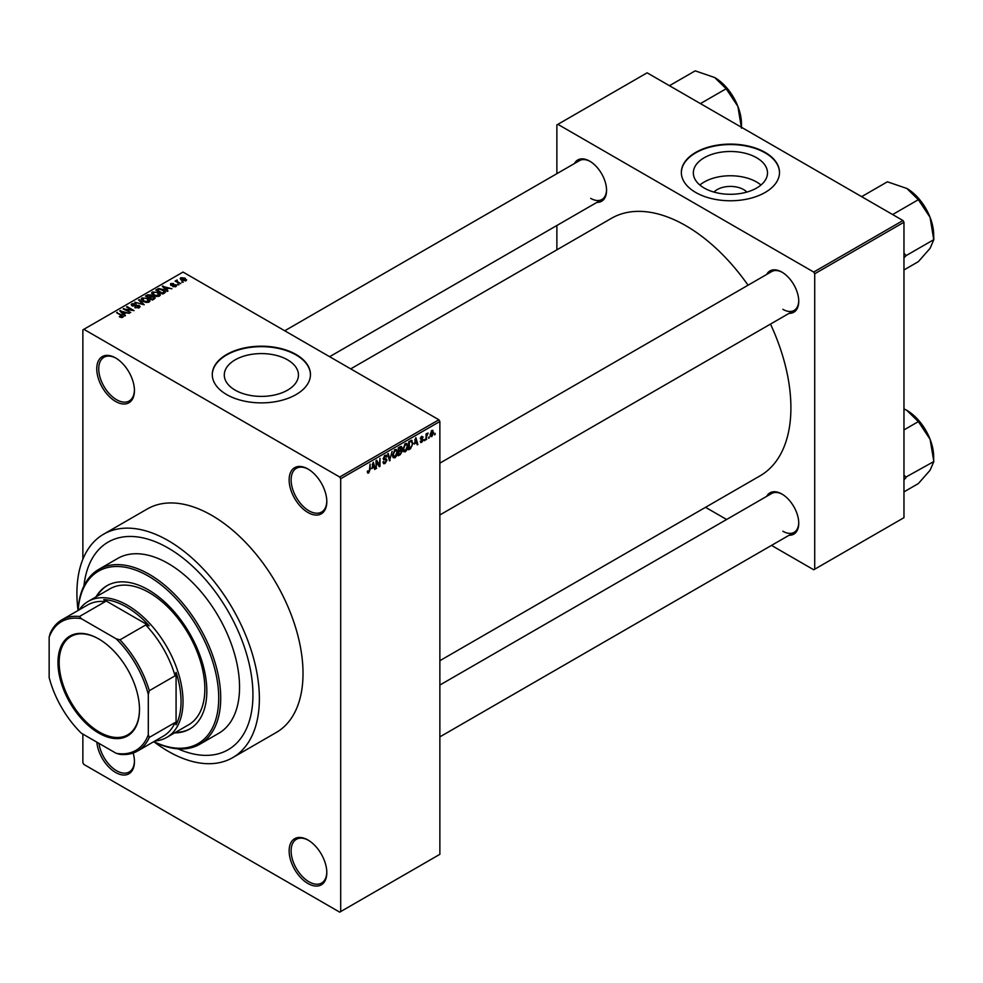 <?xml version="1.0" encoding="UTF-8"?>
<svg xmlns="http://www.w3.org/2000/svg" width="983" height="983" viewBox="0 0 983 983"><rect width="100%" height="100%" fill="white"/><g stroke="black" fill="none" stroke-linecap="round" stroke-linejoin="round"><path stroke-width="1.47" d="M307.974 512.512A26.652 15.384 60 0 1 289.137 479.888A26.652 15.384 60 0 1 307.974 469.002L307.974 469.002A26.652 15.384 60 0 1 326.811 501.637A26.652 15.384 60 0 1 307.974 512.512M308.478 469.296A25.239 14.573 -120 0 0 296.338 468.326A25.239 14.573 -120 0 0 292.479 488.551A25.239 14.573 -120 0 0 308.969 510.804A25.239 14.573 -120 0 0 321.588 512.045A25.239 14.573 -120 0 0 326.811 501.06M307.974 883.52A26.652 15.384 60 0 1 289.137 850.885A26.652 15.384 60 0 1 307.974 840.01L307.974 840.01A26.652 15.384 60 0 1 326.811 872.646A26.652 15.384 60 0 1 307.974 883.52M308.478 840.305A25.239 14.573 -120 0 0 296.338 839.335A25.239 14.573 -120 0 0 292.479 859.56A25.239 14.573 -120 0 0 308.969 881.8A25.239 14.573 -120 0 0 321.588 883.053A25.239 14.573 -120 0 0 326.811 872.056M133.172 753.027A26.652 15.384 60 0 1 134.438 761.567A26.652 15.384 60 0 1 115.589 772.454A26.652 15.384 60 0 1 96.85 742.165M98.988 743.394A25.239 14.573 -120 0 0 116.584 770.733A25.239 14.573 -120 0 0 129.203 771.987A25.239 14.573 -120 0 0 134.425 760.989M115.589 401.445A26.652 15.384 60 0 1 96.752 368.809A26.652 15.384 60 0 1 115.589 357.935L115.589 357.935A26.652 15.384 60 0 1 134.438 390.57A26.652 15.384 60 0 1 115.589 401.445M116.092 358.23A25.239 14.573 -120 0 0 103.965 357.259A25.239 14.573 -120 0 0 100.094 377.484A25.239 14.573 -120 0 0 116.584 399.725A25.239 14.573 -120 0 0 129.203 400.978A25.239 14.573 -120 0 0 134.425 389.981M714.002 192.09A18.628 10.752 180 0 1 743.59 189.559A18.628 10.752 180 0 1 746.834 192.09M756.64 157.759A37.084 21.405 0 0 0 716.226 153.115A37.084 21.405 0 0 0 693.347 172.897A37.084 21.405 0 0 0 704.197 188.036A37.084 21.405 0 0 0 744.61 192.668A37.084 21.405 0 0 0 767.502 172.897A37.084 21.405 0 0 0 756.64 157.759M760.965 185.025A37.084 21.405 0 0 0 756.64 182.027A37.084 21.405 0 0 0 699.871 185.025M765.13 152.402A49.089 28.335 0 0 0 711.643 146.258A49.089 28.335 0 0 0 681.342 172.43A49.089 28.335 0 0 0 695.718 192.471A49.089 28.335 0 0 0 749.206 198.615A49.089 28.335 0 0 0 779.507 172.43A49.089 28.335 0 0 0 765.13 152.402M779.507 172.664A49.089 28.335 0 0 0 765.13 152.857A49.089 28.335 0 0 0 711.815 146.664A49.089 28.335 0 0 0 681.342 172.664M235.146 390.128A37.084 21.405 180 0 1 224.284 374.99A37.084 21.405 180 0 1 247.175 355.219A37.084 21.405 180 0 1 287.589 359.852A37.084 21.405 180 0 1 298.451 374.99A37.084 21.405 180 0 1 275.559 394.773A37.084 21.405 180 0 1 235.146 390.128M296.08 354.494A49.089 28.335 0 0 0 242.58 348.351A49.089 28.335 0 0 0 212.279 374.535A49.089 28.335 0 0 0 226.655 394.576A49.089 28.335 0 0 0 280.155 400.72A49.089 28.335 0 0 0 310.456 374.535A49.089 28.335 0 0 0 296.08 354.494M310.444 374.769A49.089 28.335 0 0 0 296.08 354.961A49.089 28.335 0 0 0 242.764 348.768A49.089 28.335 0 0 0 212.279 374.769M766.642 274.466A23.838 13.762 60 0 1 781.89 272.107L781.89 272.107A23.838 13.762 60 0 1 798.749 301.314A23.838 13.762 60 0 1 789.079 313.331M782.394 272.414A22.437 12.951 -120 0 0 771.655 271.578L439.868 463.14M574.453 163.51A23.838 13.762 60 0 1 589.702 161.151L589.702 161.151A23.838 13.762 60 0 1 606.56 190.358A23.838 13.762 60 0 1 596.89 202.375M590.205 161.458A22.437 12.951 -120 0 0 579.479 160.622L284.738 330.779M766.642 496.39A23.838 13.762 60 0 1 781.89 494.031L781.89 494.031A23.838 13.762 60 0 1 798.749 523.226A23.838 13.762 60 0 1 789.079 535.256M782.394 494.326A22.437 12.951 -120 0 0 771.655 493.491L439.868 685.053M153.815 741.673A129.019 74.487 -120 0 0 168.154 751.27A129.019 74.487 -120 0 0 232.664 757.66A129.019 74.487 -120 0 0 252.434 654.273A129.019 74.487 -120 0 0 168.154 540.576A129.019 74.487 -120 0 0 103.633 534.187A129.019 74.487 -120 0 0 78.05 610.455M232.664 757.66L276.297 732.47A129.019 74.487 -120 0 0 296.067 629.071A129.019 74.487 -120 0 0 211.787 515.387A129.019 74.487 -120 0 0 147.266 508.985L103.633 534.187M439.868 660.699L760.129 475.797A148.654 85.828 -120 0 0 770.488 324.071M748.051 285.205A148.654 85.828 -120 0 0 685.79 225.685A148.654 85.828 -120 0 0 611.463 218.312L350.71 368.871M168.154 548.01A119.901 69.228 -120 0 0 108.191 542.075A119.901 69.228 -120 0 0 83.936 585.893A119.901 69.228 -120 0 1 108.191 542.075A119.901 69.228 -120 0 1 168.154 548.01A119.901 69.228 -120 0 1 246.487 653.683A119.901 69.228 -120 0 1 228.105 749.759A119.901 69.228 -120 0 0 246.487 653.683A119.901 69.228 -120 0 0 168.154 548.01M429.227 436.784L428.6 438.295L429.227 436.784M426.708 436.366L426.069 439.757L426.069 433.921L426.708 433.564L426.708 434.486L428.06 432.987L426.708 436.366L426.069 435.997M424.902 439.29L424.263 440.789L424.902 439.29M420.22 441.465L421.756 442.35L420.208 441.367L421.793 441.49L422.481 439.659L420.306 438.811L421.719 436.329L423.181 437.152L421.744 437.152L420.933 438.332L423.28 439.585L421.756 442.35L420.724 442.497M420.847 440.9L421.793 441.49M421.867 439.696L420.306 438.811L421.867 439.696M421.719 436.329L423.181 437.152L421.744 436.317M422.555 437.619L421.129 436.796M420.417 438.025L421.129 438.701M421.854 438.615L423.28 439.585L421.658 438.651M414.482 444.058L415.858 437.632L417.873 444.488L417.21 444.869L416.657 442.792L413.978 443.763M405.34 451.824L403.522 451.615L402.907 449.231L405.34 443.603L406.79 443.468L407.773 446.319L407.146 449.563L405.34 451.824L403.03 450.497M394.969 457.82L393.163 457.599L392.536 455.215L394.969 449.587L396.419 449.464L397.402 452.303L396.776 455.547L394.969 457.82L392.659 456.481M367.372 472.258L368.662 473.007L367.667 473.007L367.298 471.299L367.925 470.82L368.686 472.049L369.362 471.054L370.087 464.062L370.087 469.505L368.662 473.007L367.667 473.007M367.298 471.545L368.686 472.049M339.713 477.025L438.873 419.766L439.868 421.486L439.868 854.325L340.696 911.573L340.696 478.733L339.713 477.025L83.862 329.305L82.867 329.883L82.867 559.266M439.868 421.486L340.696 478.733M371.93 468.621L373.307 462.207L375.322 469.051L374.658 469.444L374.105 467.355L371.427 468.338M376.673 461.863L376.034 468.645L376.034 460.622L376.71 460.241L379.377 465.131L380.003 458.336L380.003 466.347L379.327 466.741L376.034 461.494M386.405 460.449L383.161 458.606L384.955 455.375L386.27 455.19L386.86 456.665L384.98 456.296L383.984 458.975L386.073 458.717L387.032 460.069L385.066 463.534L383.64 463.718L382.977 462.035L383.616 461.555L385.127 462.563L386.405 460.449L384.795 458.975M383.616 461.555L385.127 462.563M383.173 458.877L384.832 459.835L383.665 459.847M386.221 457.132L384.279 455.891M384.034 459L384.98 458.926M392.119 451.344L389.514 460.855L387.646 453.925L388.297 453.544L389.784 459.761L392.119 451.344M400.892 449.477L402.182 451.197L400.265 454.65L398.299 455.78L398.299 447.769L401.482 446.405L401.678 449.809M411.435 440.335L412.909 443.296L410.525 448.727L408.67 449.796L408.67 441.785L412.012 440.433M430.21 435.53L431.881 436.501L430.124 434.498L431.881 430.468L433.638 432.409L431.881 436.501L430.824 436.599M431.881 430.468L432.962 430.37M435.174 433.356L434.547 434.867L435.174 433.356M82.867 734.092L82.867 762.722L83.862 764.43L339.713 912.15L340.696 911.573M183.293 282.207L181.671 281.998L183.293 282.207M178.967 284.701L177.345 284.492L178.967 284.701M167.995 291.029L167.343 291.41L162.318 286.299L171.939 288.756L168.658 288.265L166.471 289.518L167.995 291.029M160.241 295.305L160.241 294.396L159.492 296.043L156.592 296.461L153.594 295.453L151.529 293.118L152.377 291.939L158.374 292.59L160.327 294.875M149.871 301.289L149.871 300.38L149.133 302.039L146.221 302.457L143.223 301.437L141.171 299.102L142.007 297.923L148.003 298.574L149.969 300.859M139.23 307.753L134.794 307.605L138.468 307.249L138.566 305.824L132.103 305.836L131.206 304.705L131.992 303.698L135.961 303.808L132.828 304.165L132.754 305.492L139.181 305.455L140.102 306.647L139.23 307.753M138.468 308.084L138.566 305.824M132.828 304.165L132.754 306.131M125.443 315.604L124.792 315.985L119.766 310.861L129.387 313.331L126.107 312.827L123.919 314.093L125.443 315.604M438.873 419.766L183.022 272.058L83.862 329.305M121.339 317.509L119.287 316.759L122.039 316.735L122.187 316.047L116.584 312.705L121.929 315.064L122.814 317.226L121.339 317.509M122.039 317.497L122.187 316.047M123.379 316.501L122.814 317.226M130.739 312.545L123.17 308.908L132.066 310.186L126.5 306.979L127.126 306.61L134.069 310.616L125.185 309.338L130.739 312.545M144.206 304.779L134.769 302.199L143.039 304.509L138.578 299.999L139.242 299.618L144.206 304.779M154.331 298.93L152.377 300.061L145.435 296.043L147.389 294.912L150.878 294.925L151.64 296.153L154.208 296.645L155.24 297.898L154.331 298.93M151.677 295.957L151.64 296.792M164.591 293.008L162.736 294.064L155.793 290.059L158.693 288.535L163.473 289.604L165.549 291.853L164.591 293.008M175.908 286.569L172.75 286.52L175.232 286.127L175.293 285.181L170.673 285.217L170.649 283.571L173.561 283.559L171.398 283.976L171.202 284.8L175.81 284.751L175.908 286.569L176.584 285.721M175.232 286.852L175.293 285.181M170.673 285.217L170.649 283.571L170.649 285.205M171.398 283.976L171.202 285.451M180.774 283.657L175.097 281.113L176.522 281.212L176.387 280.266L177.259 280.069L177.235 281.482L180.774 283.657M176.522 281.937L176.387 281.015M177.247 280.806L177.235 282.354M186.045 280.72L181.671 280.229L180.811 277.697L185.136 278.164L186.045 280.72L186.672 279.836M180.184 278.582L180.811 277.697L180.811 279.639M178.034 748.862A119.901 69.228 -120 0 0 228.105 749.759L228.105 749.759A119.901 69.228 -120 0 1 178.034 748.862M902.972 220.524L903.967 222.244L814.71 273.778L813.715 272.058L902.972 220.524L647.121 72.816L556.882 124.915L556.882 173.659M556.882 225.488L556.882 249.829M814.71 273.778L814.71 569.206L813.715 569.771L771.508 545.405M726.621 519.491L705.536 507.314M814.71 569.206L903.967 517.672L903.967 222.244M813.715 272.058L557.877 124.337M782.873 309.326A22.437 12.951 -120 0 0 794.104 310.444A22.437 12.951 -120 0 0 798.737 300.724M590.697 198.369A22.437 12.951 -120 0 0 601.915 199.488A22.437 12.951 -120 0 0 606.56 189.768M782.873 531.238A22.437 12.951 -120 0 0 794.104 532.356A22.437 12.951 -120 0 0 798.737 522.637M119.828 317.054L119.828 316.342M117.21 313.073L117.21 312.336M120.43 311.537L120.43 310.481M123.919 315.101L123.919 314.093M121.892 311.992L123.317 313.503L125.074 312.483L120.872 311.07L121.892 313.036M123.317 314.486L123.317 313.503M120.872 311.992L120.872 311.07M125.074 313.417L125.074 312.483M123.833 309.289L123.833 308.515M127.126 307.347L127.126 306.61M125.185 310.063L125.185 309.338M135.335 307.863L135.335 307.188M131.992 305.774L131.992 303.698M136.576 305.713L136.576 305.049M139.181 307.777L139.181 305.455M139.242 300.675L139.242 299.618M142.007 300.589L142.007 297.923M148.003 299.348L148.003 298.574M148.31 302.371L147.352 298.93L145.521 298.181L142.83 298.39L142.191 300.737M142.83 298.39L143.862 301.081L148.31 301.572L148.937 300.675L148.937 302.137M143.862 301.769L143.862 301.081M147.389 295.858L147.389 294.912M150.878 297.173L150.878 294.925M154.196 297.726L154.208 296.645M146.872 296.153L148.949 297.345L150.731 296.239L150.35 295.355L147.978 295.514L146.872 296.878M148.949 298.082L148.949 297.345M150.731 297.259L150.35 295.355M149.76 297.812L152.193 299.225L154.098 298.021L153.581 297.013L151.001 297.099L149.76 298.549M152.193 299.95L152.193 299.225M154.098 299.065L153.581 297.013M153.532 299.385L153.532 298.451M152.377 294.605L152.377 291.939M158.374 293.364L158.374 292.59M158.681 296.387L157.722 292.946L155.892 292.197L153.188 292.406L152.549 294.753M153.188 292.406L154.233 295.097L158.681 295.588L159.295 294.691L159.295 296.153M154.233 295.785L154.233 295.097M158.693 289.346L158.693 288.535M163.473 290.366L163.473 289.604M157.243 290.169L162.564 293.241L164.272 291.079L159.393 289.076L157.243 290.894M162.564 293.966L162.564 293.241M164.53 293.045L164.272 291.079M163.694 293.524L163.694 292.578M162.981 286.975L162.981 285.918M166.471 290.538L166.471 289.518M164.444 287.429L165.869 288.928L167.626 287.921L163.424 286.495L164.444 288.461M165.869 289.924L165.869 288.928M163.424 287.417L163.424 286.495M167.626 288.855L167.626 287.921M173.291 286.729L173.291 286.102M171.816 285.562L171.816 284.923M175.81 286.631L175.81 284.751M177.972 284.861L177.972 284.124M175.724 281.47L175.724 280.745M177.259 280.794L177.259 280.069M178.156 282.883L178.156 282.146M182.297 282.354L182.297 281.63M185.136 278.939L185.136 278.164M185.345 280.991L184.558 278.558L181.523 278.128L181.167 279.909M181.523 278.128L182.297 279.86L185.689 279.774L185.689 280.892M182.297 280.548L182.297 279.86M374.425 468.535L375.322 469.051M373.294 466.888L374.105 467.355M372.729 464.885L372.139 467.564L373.896 466.544L373.012 463.202L372.213 464.59M376.034 467.908L376.673 468.277M378.025 464.345L379.377 465.131M378.701 465.598L380.003 466.347M382.989 462.329L385.066 463.534M384.783 455.473L386.86 456.665M385.041 458.914L387.032 460.069M389.293 460.019L390.128 460.499M389.121 459.38L389.784 459.761M396.727 451.922L397.402 452.303M396.505 450.988L394.982 450.521L393.163 454.859L394.969 456.874L396.776 452.647L396.505 450.988L394.281 450.116M392.61 456.223L394.969 456.874M400.253 446.638L401.998 447.646M398.299 447.978L398.938 450.73L400.118 450.054L402.182 451.197M398.299 450.374L398.938 450.73M401.224 450.693L400.118 450.054L401.371 448.15L398.938 448.346M401.371 448.15L399.221 447.24M398.938 451.676L398.938 454.478L400.929 453.237L401.555 451.566L398.299 451.308M398.299 454.121L398.938 454.478M399.368 450.484L401.555 451.566M407.097 445.938L407.773 446.319M406.876 445.004L405.34 444.537L403.534 448.875L405.328 450.89L407.134 446.663L406.876 445.004L404.652 444.132M402.919 448.531L403.534 448.875M402.981 450.239L405.328 450.89M409.714 448.26L410.525 448.727M412.246 442.915L412.909 443.296M409.309 442.35L409.309 448.494L412.024 445.754L412.282 443.652L411.324 441.355L408.67 441.994M408.67 448.137L409.309 448.494M409.604 441.244L410.415 441.711M410.366 440.802L411.631 441.428L410.452 440.753M416.976 443.972L417.873 444.488M415.846 442.325L416.657 442.792M415.281 440.323L414.691 442.989L416.448 441.981L415.563 438.639L414.765 440.028M420.331 438.418L422.481 439.659M424.263 440.065L424.902 440.433M426.069 439.02L426.708 439.389M426.069 434.13L426.708 434.486M427.064 433.454L427.875 433.921M426.069 434.67L426.819 435.113M428.6 437.57L429.227 437.926M432.95 432.004L433.638 432.409M431.562 430.689L432.532 431.254L430.763 434.13L431.906 435.653L433.011 432.827L431.279 430.959M430.149 435.088L431.906 435.653M434.547 434.13L435.174 434.498M174.556 732.9A82.744 47.774 -120 0 0 189.682 729.03A82.744 47.774 -120 0 0 202.375 662.726A82.744 47.774 -120 0 0 148.31 589.812A82.744 47.774 -120 0 0 106.95 585.708A82.744 47.774 -120 0 0 96.027 596.878M175.552 732.335A82.744 47.774 -120 0 0 190.186 728.735M153.852 741.612A99.578 57.493 -120 0 0 218.668 694.784A99.578 57.493 -120 0 0 148.31 576.075A99.578 57.493 -120 0 0 78.124 610.443M78.05 610.492A100.979 58.292 60 0 1 98.816 569.354A100.979 58.292 60 0 1 149.305 574.355A100.979 58.292 60 0 1 215.277 663.328A100.979 58.292 60 0 1 199.795 744.242A100.979 58.292 60 0 1 153.778 741.661M199.795 744.242L218.631 733.367A100.979 58.292 -120 0 0 234.114 652.454A100.979 58.292 -120 0 0 168.154 563.468A100.979 58.292 -120 0 0 117.665 558.467L98.816 569.354M79.23 609.816A78.529 45.341 60 0 1 88.224 601.375L110.035 588.78A78.529 45.341 60 0 1 149.305 592.675A78.529 45.341 60 0 1 200.618 661.878A78.529 45.341 60 0 1 188.576 724.815L166.754 737.41A78.529 45.341 60 0 1 154.958 740.985M107.442 585.426A82.744 47.774 -120 0 0 97.01 596.3M892.625 214.552L918.355 199.696L930.078 217.366A37.944 21.909 -120 0 1 933.666 234.925L933.85 239.619L930.078 248.343L918.355 261.65L903.967 269.969M903.967 257.878L906.08 255.641L933.85 239.619M906.08 255.641L903.967 253.123M861.649 196.661L887.379 181.806L906.842 188.466A37.944 21.909 -120 0 1 930.078 217.366L933.666 239.139M906.842 188.466L918.355 199.696M905.896 255.912A43.547 25.14 -120 0 0 905.896 255.175M57.972 662.468A57.641 33.275 60 0 1 98.73 638.938A57.641 33.275 60 0 1 139.488 709.529A57.641 33.275 60 0 1 98.73 733.06A57.641 33.275 60 0 1 57.972 662.468M99.037 639.11A56.793 32.795 -120 0 0 70.923 636.468A56.793 32.795 -120 0 0 59.164 662.468A56.793 32.795 -120 0 0 83.96 719.63A56.793 32.795 -120 0 0 127.729 734.842A56.793 32.795 -120 0 0 139.488 709.185M88.224 601.375A78.529 45.341 60 0 1 148.74 622.423A78.529 45.341 60 0 1 183.022 701.457A78.529 45.341 60 0 1 166.754 737.41M148.31 734.756L149.305 737.41A75.728 43.719 60 0 1 137.595 751.012L163.375 736.12A75.728 43.719 -120 0 0 175.097 722.517L176.08 724.827A77.129 44.53 -120 0 0 181.044 701.457A77.129 44.53 -120 0 0 176.08 672.36L175.097 675.812A75.728 43.719 -120 0 0 145.73 624.967L149.219 625.827L103.78 599.593L105.279 601.608A75.728 43.719 -120 0 0 87.647 604.95L61.855 619.843A75.728 43.719 60 0 1 79.5 616.488L81.306 618.676A74.327 42.908 -120 0 0 49.15 637.242L49.15 677.496A74.327 42.908 -120 0 0 81.306 733.183L116.166 753.31A74.327 42.908 -120 0 0 148.31 734.756L148.31 694.49A74.327 42.908 -120 0 0 116.166 638.803L81.306 618.676M149.219 625.827A77.129 44.53 -120 0 0 103.78 599.593M176.08 724.827L176.08 672.36M49.15 637.242L50.145 633.445A75.728 43.719 60 0 1 61.855 619.843M137.595 751.012A75.728 43.719 60 0 1 119.951 754.354L116.166 753.31M175.097 675.812L149.305 690.693L148.31 694.49M175.097 722.517L149.305 737.41M105.279 601.608L79.5 616.488M116.166 638.803L119.951 639.847A75.728 43.719 60 0 1 149.305 690.693M145.73 624.967L119.951 639.847M903.967 479.79L905.896 477.824A43.547 25.14 -120 0 0 905.896 477.455A43.547 25.14 -120 0 0 905.896 477.087L903.967 475.035M903.967 491.881L918.355 483.575L930.078 470.255L933.85 461.531L905.896 477.087M903.967 429.927L918.355 421.609L930.078 439.278L933.85 461.531M903.967 408.879L906.842 410.378L918.355 421.609M933.666 461.064L933.666 456.849A37.944 21.909 -120 0 0 930.078 439.278A37.944 21.909 -120 0 0 906.842 410.378M700.437 103.596L726.179 88.74L737.889 106.41A37.944 21.909 -120 0 1 741.477 123.969L741.477 127.298M669.46 85.705L695.202 70.85L714.653 77.51A37.944 21.909 -120 0 1 737.889 106.41L741.477 128.183M714.653 77.51L726.179 88.74M121.929 315.826L121.929 315.064M135.113 306.131L135.113 305.48M150.129 297.603L150.129 296.669M157.563 289.973L157.563 289.039M172.824 285.463L172.824 284.677M369.461 469.137L370.087 469.505M388.801 458.225L389.538 458.643M399.454 454.183L400.265 454.65M122.322 316.329L122.322 317.435M139.082 306.499L139.082 307.826M132.25 304.841L132.25 305.922M150.854 295.932L150.854 297.185M175.638 285.635L175.638 286.704M170.956 284.468L170.956 285.365M177.038 281.113L177.038 282.232M384.058 462.686L382.977 462.059M385.84 456.161L384.734 455.51M396.063 450.447L394.785 449.71M401.089 447.376L400.032 446.774M406.434 444.451L405.156 443.714M421.142 441.588L420.454 441.183M422.309 437.054L421.412 436.538M439.868 514.957L794.104 310.444M794.104 532.356L439.868 736.869M601.915 199.488L329.624 356.694"/></g></svg>
